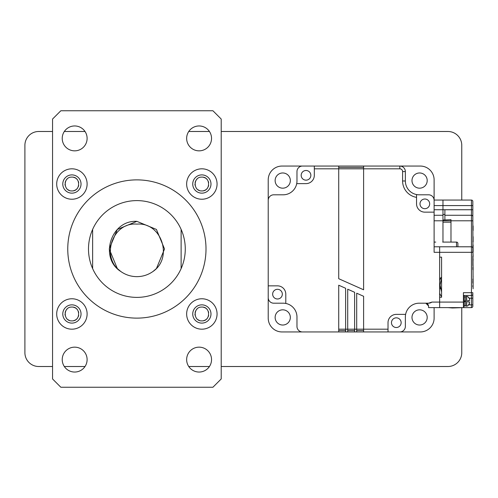 <?xml version="1.0" encoding="UTF-8"?>
<svg xmlns="http://www.w3.org/2000/svg" width="498" height="498" viewBox="0 0 498 498"><rect width="100%" height="100%" fill="white"/><g stroke="black" fill="none" stroke-linecap="round" stroke-linejoin="round"><path stroke-width="0.75" d="M119.837 270.775L117.329 268.553L120.715 271.435L117.329 268.553L119.837 270.775L117.329 268.553L109.23 249L117.329 229.447L136.882 221.349L156.434 229.447L164.533 249L156.434 268.553L153.048 271.435C148.199 274.865 142.814 276.608 136.882 276.651C130.949 276.608 125.558 274.865 120.715 271.435C98.959 257.634 110.998 219.855 136.882 221.349L156.434 229.447L164.533 249L156.434 268.553L153.048 271.435L156.434 268.553L164.533 249L156.434 229.447L136.882 221.349L156.434 229.447L164.533 249L156.434 268.553L153.048 271.435L156.434 268.553L164.533 249L156.434 229.447L136.882 221.349L156.434 229.447L164.533 249L156.434 268.553L153.048 271.435L156.434 268.553L164.533 249L156.434 229.447L136.882 221.349L156.434 229.447L164.533 249L156.434 268.553M136.882 221.349L156.434 229.447L164.533 249L156.434 268.553L153.048 271.435L156.434 268.553L164.533 249L156.434 229.447L136.882 221.349L156.434 229.447L164.533 249L156.434 268.553L153.048 271.435L156.434 268.553L164.533 249L156.434 229.447L136.882 221.349L156.434 229.447L164.533 249L156.434 268.553L153.048 271.435L156.434 268.553L164.533 249L156.434 229.447L136.882 221.349L156.434 229.447L164.533 249L156.434 268.553L153.048 271.435L156.434 268.553L164.533 249L156.434 229.447L136.882 221.349L156.434 229.447L164.533 249L156.434 268.553L153.048 271.435L156.434 268.553L164.533 249L156.434 229.447L136.882 221.349L117.329 229.447L109.23 249L117.329 268.553L120.715 271.435L117.329 268.553L120.715 271.435L117.329 268.553L120.715 271.435L117.329 268.553L109.23 249L117.329 229.447L136.882 221.349L117.329 229.447L109.23 249L117.329 268.553L120.715 271.435L117.329 268.553L120.715 271.435L117.329 268.553L109.23 249L117.329 229.447L136.882 221.349L117.329 229.447L109.23 249L117.329 268.553L120.715 271.435L117.329 268.553L120.715 271.435L117.329 268.553L109.23 249L117.329 229.447L136.882 221.349M156.434 229.447L164.533 249L156.434 268.553L153.048 271.435L156.434 268.553L164.533 249L156.434 229.447M136.882 297.387A48.387 48.387 0 0 0 181.123 229.397A48.387 48.387 0 0 0 92.64 229.397A48.387 48.387 0 0 0 136.882 297.387M136.882 318.122A69.122 69.122 0 0 0 206.004 249A69.122 69.122 0 0 0 136.882 179.878A69.122 69.122 0 0 0 67.759 249A69.122 69.122 0 0 0 136.882 318.122M201.858 168.816A15.208 15.208 0 0 0 186.65 184.023A15.208 15.208 0 0 0 201.858 199.231A15.208 15.208 0 0 0 217.066 184.023A15.208 15.208 0 0 0 201.858 168.816M201.858 174.898A9.126 9.126 0 0 0 192.732 184.023A9.126 9.126 0 0 0 201.858 193.149A9.126 9.126 0 0 0 210.984 184.023A9.126 9.126 0 0 0 201.858 174.898M201.858 190.927C192.975 191.338 192.963 176.709 201.858 177.107L201.883 177.107C210.797 176.678 210.797 191.357 201.883 190.927L201.858 190.927A6.91 6.91 0 0 0 201.883 190.927M201.858 298.769A15.208 15.208 0 0 0 186.65 313.977A15.208 15.208 0 0 0 201.858 329.184A15.208 15.208 0 0 0 217.066 313.977A15.208 15.208 0 0 0 201.858 298.769M201.858 304.851A9.126 9.126 0 0 0 192.732 313.977A9.126 9.126 0 0 0 201.858 323.102A9.126 9.126 0 0 0 210.984 313.977A9.126 9.126 0 0 0 201.858 304.851M201.858 320.88C192.975 321.291 192.963 306.662 201.858 307.061L201.883 307.061C210.797 306.631 210.797 321.31 201.883 320.88L201.858 320.88A6.91 6.91 0 0 0 201.883 320.88M71.905 298.769A15.208 15.208 0 0 0 56.697 313.977A15.208 15.208 0 0 0 71.905 329.184A15.208 15.208 0 0 0 87.113 313.977A15.208 15.208 0 0 0 71.905 298.769M71.905 304.851A9.126 9.126 0 0 0 62.779 313.977A9.126 9.126 0 0 0 71.905 323.102A9.126 9.126 0 0 0 81.031 313.977A9.126 9.126 0 0 0 71.905 304.851M71.905 320.88C63.022 321.291 63.009 306.662 71.905 307.061L71.93 307.061C80.844 306.631 80.844 321.31 71.93 320.88L71.905 320.88A6.91 6.91 0 0 0 71.93 320.88M71.905 168.816A15.208 15.208 0 0 0 56.697 184.023A15.208 15.208 0 0 0 71.905 199.231A15.208 15.208 0 0 0 87.113 184.023A15.208 15.208 0 0 0 71.905 168.816M71.905 174.898A9.126 9.126 0 0 0 62.779 184.023A9.126 9.126 0 0 0 71.905 193.149A9.126 9.126 0 0 0 81.031 184.023A9.126 9.126 0 0 0 71.905 174.898M71.905 190.927C63.022 191.338 63.009 176.709 71.905 177.107L71.93 177.107C80.844 176.678 80.844 191.357 71.93 190.927L71.905 190.927A6.91 6.91 0 0 0 71.93 190.927M74.669 125.957A12.444 12.444 0 0 0 62.225 138.4A12.444 12.444 0 0 0 74.669 150.844A12.444 12.444 0 0 0 87.113 138.4A12.444 12.444 0 0 0 74.669 125.957M74.669 347.156A12.444 12.444 0 0 0 62.225 359.6A12.444 12.444 0 0 0 74.669 372.043A12.444 12.444 0 0 0 87.113 359.6A12.444 12.444 0 0 0 74.669 347.156M199.094 347.156A12.444 12.444 0 0 0 186.65 359.6A12.444 12.444 0 0 0 199.094 372.043A12.444 12.444 0 0 0 211.538 359.6A12.444 12.444 0 0 0 199.094 347.156M199.094 125.957A12.444 12.444 0 0 0 186.65 138.4A12.444 12.444 0 0 0 199.094 150.844A12.444 12.444 0 0 0 211.538 138.4A12.444 12.444 0 0 0 199.094 125.957M67.031 309.096A6.91 6.91 0 0 0 65.145 312.626M65.014 313.977A6.91 6.91 0 0 0 65.151 315.321M68.077 319.71A6.91 6.91 0 0 0 69.266 320.351M67.031 179.143A6.91 6.91 0 0 0 65.145 182.673M65.014 184.023A6.91 6.91 0 0 0 65.151 185.368M68.077 189.757A6.91 6.91 0 0 0 69.266 190.398M196.984 179.143A6.91 6.91 0 0 0 195.098 182.673M194.967 184.023A6.91 6.91 0 0 0 195.104 185.368M198.03 189.757A6.91 6.91 0 0 0 199.219 190.398M196.984 309.096A6.91 6.91 0 0 0 195.098 312.626M194.967 313.977A6.91 6.91 0 0 0 195.104 315.321M198.03 319.71A6.91 6.91 0 0 0 199.219 320.351M221.212 181.266L221.237 178.489A13.826 13.826 0 0 0 221.212 177.686M221.212 202.001L221.212 192.296M221.212 284.949L221.212 213.038M221.212 305.691L221.212 295.986M221.212 320.301A13.826 13.826 0 0 0 221.237 319.498L221.212 316.722M203.234 320.749A6.91 6.91 0 0 0 205.724 319.716M206.77 318.857A6.91 6.91 0 0 0 207.629 317.811M208.27 316.616A6.91 6.91 0 0 0 208.662 315.321M208.662 312.62A6.91 6.91 0 0 0 208.27 311.325M207.629 310.13A6.91 6.91 0 0 0 206.77 309.084M205.724 308.225A6.91 6.91 0 0 0 203.234 307.191M203.234 190.796A6.91 6.91 0 0 0 205.724 189.763M206.77 188.904A6.91 6.91 0 0 0 207.629 187.858M208.27 186.663A6.91 6.91 0 0 0 208.662 185.368M208.662 182.666A6.91 6.91 0 0 0 208.27 181.372M207.629 180.176A6.91 6.91 0 0 0 206.77 179.131M205.724 178.272A6.91 6.91 0 0 0 203.234 177.238M73.281 190.796A6.91 6.91 0 0 0 75.771 189.763M76.817 188.904A6.91 6.91 0 0 0 77.676 187.858M78.317 186.663A6.91 6.91 0 0 0 78.709 185.368M78.709 182.666A6.91 6.91 0 0 0 78.317 181.372M77.676 180.176A6.91 6.91 0 0 0 76.817 179.131M75.771 178.272A6.91 6.91 0 0 0 73.281 177.238M73.281 320.749A6.91 6.91 0 0 0 75.771 319.716M76.817 318.857A6.91 6.91 0 0 0 77.676 317.811M78.317 316.616A6.91 6.91 0 0 0 78.709 315.321M78.709 312.62A6.91 6.91 0 0 0 78.317 311.325M77.676 310.13A6.91 6.91 0 0 0 76.817 309.084M75.771 308.225A6.91 6.91 0 0 0 73.281 307.191M212.92 110.755L60.843 110.755L52.551 119.047L52.551 378.953L60.843 387.245L212.92 387.245L221.212 378.953L221.212 119.047L212.92 110.755M92.64 268.603L92.64 229.397M181.123 229.397L181.123 268.603M120.721 271.435L121.089 271.696M120.715 271.435C100.54 257.727 112.106 221.984 136.882 224.112C161.638 221.971 173.236 257.734 153.042 271.435M461.764 307.882L461.764 352.684A13.826 13.826 0 0 1 447.939 366.509L221.212 366.509M209.44 366.509L188.748 366.509M85.015 366.509L64.323 366.509M52.551 366.509L38.726 366.509A13.826 13.826 0 0 1 24.9 352.684L24.9 145.316A13.826 13.826 0 0 1 38.726 131.491L52.551 131.491M64.323 131.491L85.015 131.491M188.748 131.491L209.44 131.491M221.212 131.491L447.939 131.491A13.826 13.826 0 0 1 461.764 145.316L461.764 200.059M463.42 246.79L434.113 246.79L439.647 246.79L439.647 252.318L439.647 246.79L471.438 246.79A1.382 1.382 0 0 1 472.826 248.172L473.1 256.19C473.1 252.044 473.1 252.044 473.1 256.19L472.826 259.01M473.1 259.016L472.826 265.272L472.826 256.19M472.826 265.976L473.1 265.272L472.826 265.976M428.585 194.805L419.185 194.805A13.826 13.826 0 0 1 416.546 194.55A13.826 13.826 0 0 0 419.185 194.805A13.826 13.826 0 0 1 416.546 194.55L416.546 197.357A16.59 16.59 0 0 1 402.596 180.979L402.596 171.58A2.764 2.764 60.6 0 0 399.826 168.816L338.721 168.816L338.721 278.706L363.608 289.786L363.608 166.052L399.826 166.052A5.528 5.528 60.5 0 1 405.36 171.58L405.36 180.979A13.826 13.826 0 0 0 419.185 194.805L428.585 194.805A5.528 5.528 0 0 1 434.113 200.339L434.113 252.318L439.647 252.318L439.647 302.087L439.647 297.25L441.577 297.25L441.577 257.155L439.647 257.155L439.647 252.318L471.438 252.318L471.438 220.795L450.983 220.795L450.983 219.693L442.965 220.023L442.965 215.267L434.113 215.267M426.973 303.444L425.821 303.195L428.585 303.195A5.528 5.528 0 0 0 431.903 302.087L428.585 303.195L419.185 303.195A13.826 13.826 0 0 0 405.36 317.021L405.36 326.42A5.528 5.528 0 0 1 399.826 331.948L354.62 331.948L356.693 331.948L356.693 329.184L363.608 329.184L363.608 331.948L388.017 331.948L388.017 322.673A8.298 8.298 0 0 1 396.315 314.375L405.615 314.375A13.826 13.826 0 0 0 405.36 317.021L405.36 326.42M338.721 329.184L347.71 329.184L347.71 331.948L345.637 331.948L354.62 331.948L354.62 292.289L347.71 289.214L347.71 329.184L356.693 329.184L356.693 293.21L363.608 296.291L363.608 329.184L388.017 329.184M268.217 297.661L268.217 318.122A13.826 13.826 0 0 0 282.042 331.948L347.71 331.948L345.637 331.948L345.637 288.286L338.721 285.211L338.721 331.948L302.504 331.948A5.528 5.528 0 0 1 296.97 326.42L296.97 317.021A13.826 13.826 0 0 0 283.15 303.195L273.744 303.195A5.528 5.528 0 0 1 268.217 297.661L268.217 200.339A5.528 5.528 0 0 1 273.744 194.805L283.15 194.805A13.826 13.826 0 0 0 296.97 180.979L296.97 171.58A5.528 5.528 0 0 1 302.504 166.052L363.608 166.052M302.504 166.052L282.042 166.052A13.826 13.826 0 0 0 268.217 179.878L268.217 285.852L268.217 200.339L268.217 285.852L277.492 285.852A8.298 8.298 0 0 1 285.79 294.144L285.79 303.45A13.826 13.826 0 0 0 283.15 303.195L273.744 303.195M314.313 166.052L314.313 175.327A8.298 8.298 0 0 1 306.021 183.625L296.715 183.625A13.826 13.826 0 0 0 296.97 180.979A13.826 13.826 0 0 1 296.715 183.625A13.826 13.826 0 0 0 296.97 180.979L296.97 171.58M363.608 330.566L356.693 330.566M356.693 331.948L354.62 331.948L356.693 331.948M354.62 330.566L347.71 330.566M345.637 330.566L338.721 330.566M431.349 302.454L428.728 303.189M396.315 327.51A4.837 4.837 0 0 0 401.151 322.673A4.837 4.837 0 0 0 396.315 317.836A4.837 4.837 0 0 0 391.472 322.673A4.837 4.837 0 0 0 396.315 327.51M405.615 314.375A13.826 13.826 0 0 0 405.36 317.021A13.826 13.826 0 0 1 405.615 314.375M277.492 298.987A4.837 4.837 0 0 0 282.329 294.144A4.837 4.837 0 0 0 277.492 289.307A4.837 4.837 0 0 0 272.655 294.144A4.837 4.837 0 0 0 277.492 298.987M285.79 303.45A13.826 13.826 0 0 0 283.15 303.195A13.826 13.826 0 0 1 285.79 303.45M424.838 208.693A4.837 4.837 0 0 0 429.674 203.856A4.837 4.837 0 0 0 424.838 199.013A4.837 4.837 0 0 0 420.001 203.856A4.837 4.837 0 0 0 424.838 208.693M416.546 197.357L416.546 203.856A8.298 8.298 0 0 0 424.838 212.148L434.113 212.148M402.596 171.58L405.36 171.58L405.36 180.979L402.596 180.979M338.721 167.434L363.608 167.434M314.313 168.816L338.721 168.816L338.721 166.052M306.021 180.164A4.837 4.837 0 0 0 310.858 175.327A4.837 4.837 0 0 0 306.021 170.49A4.837 4.837 0 0 0 301.178 175.327A4.837 4.837 0 0 0 306.021 180.164M425.821 303.195L428.585 305.959L427.838 304.066M427.77 303.998L427.228 303.581M439.647 307.615L428.585 307.615L439.647 307.615L439.647 302.087L439.647 307.615L463.42 307.615L463.42 292.687L471.438 292.687L471.438 252.318L473.1 252.237L473.1 244.941M428.585 305.959L428.585 307.615M469.452 298.732L467.846 296.652A2.764 2.764 5.4 0 0 466.738 296.422L465.636 296.422L465.636 301.259L464.254 301.95M464.254 301.259L465.636 300.568M464.254 305.542L465.636 305.542M464.254 296.97L465.636 296.97M442.965 214.439L444.895 214.439M442.965 215.267L442.965 205.593L442.965 209.739L444.895 209.739L444.895 215.267L471.438 215.267A1.382 1.382 0 0 1 472.826 216.649L473.1 288.79M444.895 200.059L442.965 200.059L442.965 205.593L442.965 200.059L434.113 200.059L471.438 200.059A1.382 1.382 0 0 1 472.826 201.441L472.826 216.649L472.826 205.593L472.826 209.739L471.438 209.739L471.438 205.593L434.113 205.593L434.113 179.878A13.826 13.826 0 0 0 420.287 166.052L399.826 166.052L399.826 168.816M282.733 172.968A7.601 7.601 0 0 0 275.133 180.569A7.601 7.601 0 0 0 282.733 188.176A7.601 7.601 0 0 0 290.34 180.569A7.601 7.601 0 0 0 282.733 172.968M419.596 325.032A7.601 7.601 0 0 0 427.197 317.431A7.601 7.601 0 0 0 419.596 309.824A7.601 7.601 0 0 0 411.989 317.431A7.601 7.601 0 0 0 419.596 325.032M282.733 325.032A7.601 7.601 0 0 0 290.34 317.431A7.601 7.601 0 0 0 282.733 309.824A7.601 7.601 0 0 0 275.133 317.431A7.601 7.601 0 0 0 282.733 325.032M399.826 331.948L420.287 331.948A13.826 13.826 0 0 0 434.113 318.122L434.113 307.615M419.596 188.176A7.601 7.601 0 0 0 427.197 180.569A7.601 7.601 0 0 0 419.596 172.968A7.601 7.601 0 0 0 411.989 180.569A7.601 7.601 0 0 0 419.596 188.176M467.958 305.76L469.508 303.214L469.508 301.95L467.846 301.95L468.823 301.95M469.508 299.304L469.508 300.568L469.508 299.304L469.508 300.568L468.823 300.568M467.846 296.702L469.265 298.128M465.636 301.259L465.636 306.096L466.738 306.096L466.738 296.422M469.048 301.95L469.508 301.95L469.265 304.384M467.846 305.816L467.846 305.865A2.764 2.764 167.1 0 1 466.738 306.096M467.846 301.95L467.846 300.568L469.508 300.568M448.044 307.615L452.464 307.988L462.76 307.615M441.577 296.596A17.144 16.559 180 0 1 439.647 293.322M439.647 280.293A17.144 16.559 180 0 1 441.577 277.013M442.685 242.09L456.51 242.09A1.382 1.382 0 0 1 457.892 243.472A1.382 1.382 0 0 0 456.51 242.09L456.51 246.79M457.892 246.79L457.892 243.472M434.113 242.09L435.775 242.09M463.42 306.65L464.254 306.65L464.254 295.868L463.42 295.868M473.1 245.439L472.826 246.74M472.826 244.941L472.826 245.439M473.1 241.866L473.1 236.643L472.826 241.866M472.826 222.475L472.826 216.649M472.826 224.716L472.826 223.658M473.1 230.487L473.1 225.911M472.826 225.911L472.826 229.715M472.826 247.238L473.1 248.434M473.1 251.397L473.1 251.77M442.965 220.023L442.965 220.795L450.983 220.795L450.983 242.09M434.113 220.795L442.965 220.795L442.965 242.09M444.895 215.267L444.895 219.693M472.683 200.837L472.677 200.819A1.382 1.382 0 0 0 471.438 200.059L471.438 205.593L472.826 205.593L472.826 201.441A1.382 1.382 0 0 0 472.683 200.837M472.826 206.695L472.826 205.593M472.826 201.441L472.702 200.881M473.1 276.9L473.1 276.153M473.1 283.592L473.1 278.749M472.826 279.832L472.826 279.048M473.1 285.497C473.1 283.007 473.1 283.007 473.1 285.497L472.826 285.497C472.826 283.007 472.826 283.007 472.826 285.497L472.826 286.879L473.1 285.497M473.1 266.617L472.826 267.326L473.1 266.617M473.1 270.078L473.1 267.326M472.826 267.326L472.826 269.611M473.1 280.841L472.826 280.125M472.826 280.841L472.826 283.125M472.826 252.318L472.826 248.172M441.577 292.021L440.045 285.093L441.577 278.164M471.438 295.451L463.42 295.451L471.438 295.451L471.438 292.687L472.826 292.687L472.826 294.069A1.382 1.382 160.4 0 1 471.438 295.451L471.438 298.215L469.303 298.215M471.438 307.615L463.42 307.615L471.438 307.615L471.438 298.215L472.826 298.215L472.826 306.233A1.382 1.382 -95.2 0 1 471.438 307.615M472.826 298.215L472.826 294.069L472.826 298.215M473.1 287.19L472.826 286.879M431.903 302.087L463.42 302.087M434.113 209.739L442.965 209.739M439.647 278.033L440.867 278.033M450.983 222.183L442.965 222.183M472.826 220.795L471.438 220.795L471.438 209.739L444.895 209.739M469.004 304.851L472.826 304.851M440.045 288.877L440.045 285.093"/></g></svg>
